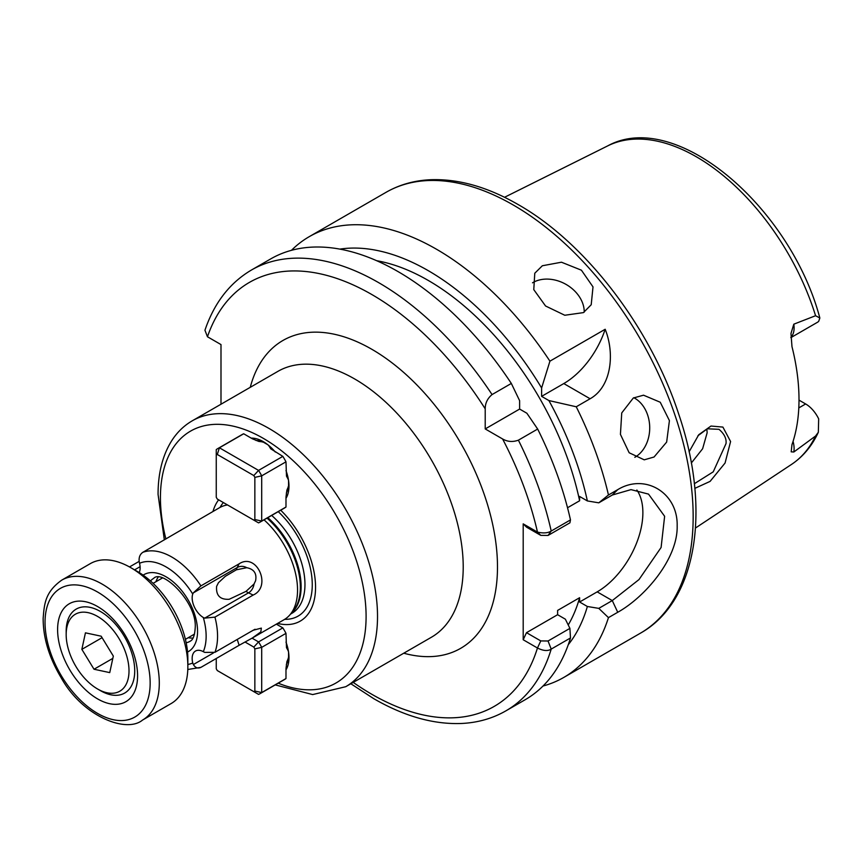 <?xml version="1.0" encoding="UTF-8"?>
<svg xmlns="http://www.w3.org/2000/svg" width="863" height="863" viewBox="0 0 863 863"><rect width="100%" height="100%" fill="white"/><g stroke="black" fill="none" stroke-linecap="round" stroke-linejoin="round"><path stroke-width="1.29" d="M694.348 483.712L713.237 471.834L726.01 443.614C726.646 438.663 724.305 433.895 718.998 429.321L707.336 428.792L697.93 435.739M689.095 451.824L698.739 434.747L710.983 426.042L722.903 427.088L730.594 441.532L725.071 463.021L710.087 481.392L694.823 488.372M654.057 457.012L666.657 442.072L669.418 420.615L660.249 402.244L643.528 395.189L633.302 398.016L621.738 412.935L620.432 434.38L629.159 452.762L644.24 459.828L654.057 457.012M583.42 312.611L591.209 304.747L593.01 286.904L581.414 270.195L561.468 262.212L542.342 265.761L534.78 273.226L533.776 289.623L545.556 305.987L564.78 315.254L583.42 312.611M608.458 494.995L617.735 489.645C645.103 472.913 678.016 492.816 677.164 525.847C678.005 558.588 645.19 596.98 617.735 612.277L608.458 617.628L598.782 608.372L612.277 600.583L638.998 579.569L661.101 547.476L664.629 516.279L648.512 494.1L630.982 489.623L612.277 495.038L598.782 502.827L608.458 494.995A254.499 146.937 -120 0 0 576.247 406.775L590.109 398.76C611.22 386.948 615.114 354.121 605.179 329.267L549.925 361.166A254.499 146.937 -120 0 0 436.516 249.245A254.499 146.937 -120 0 0 309.278 236.645A254.499 146.937 -120 0 0 291.446 250.335M543 686.031A254.499 146.937 -120 0 0 563.766 677.444A254.499 146.937 -120 0 0 608.458 617.628M549.925 361.166L541.619 387.983A234.164 135.2 -120 0 0 428.221 270.637A234.164 135.2 -120 0 0 339.86 249.116M799.009 400.13L805.643 403.96A23.269 13.43 60 0 1 818.674 418.879L818.34 432.266L815.578 436.009L793.809 452.007L791.198 451.834L791.975 444.596A186.052 107.411 -120 0 0 791.975 346.624L790.983 333.452L793.809 324.186A23.269 13.43 60 0 1 794.1 327.908A23.269 13.43 60 0 1 790.886 337.336M790.886 337.627L817.272 322.395A23.269 13.43 -120 0 0 818.674 321.37L819.85 318.016L815.578 315.718L793.809 324.186M706.84 428.997L707.153 432.73L702.622 448.749L691.328 463.021M532.514 282.816A32.319 24.951 -150.8 0 1 532.967 282.546A32.319 24.951 -150.8 0 1 566.171 284.477A32.319 24.951 -150.8 0 1 584.229 312.126M633.82 397.724A32.319 25.092 -90.6 0 1 649.71 427.088A32.319 25.092 -90.6 0 1 634.995 457.217A32.319 25.092 -90.6 0 1 634.823 457.314M251.241 438.134A36.354 20.992 60 0 1 263.258 441.629A36.354 20.992 60 0 1 275.286 452.018M285.987 470.551A36.354 20.992 60 0 1 288.976 486.16A36.354 20.992 60 0 1 285.987 498.318M285.987 642.061A36.354 20.992 60 0 1 288.976 657.671A36.354 20.992 60 0 1 285.987 669.828M158.048 577.358A36.354 20.992 -120 0 0 155.944 581.716M236.365 569.807L246.753 567.703A13.991 11.251 77 0 0 237.163 567.574L239.137 563.819C256.721 552.137 272.201 586.624 253.161 595.06L248.512 592.838A13.991 11.251 77 0 0 254.056 583.96L246.041 591.36L229.224 599.267C220.108 599.817 215.901 595.513 216.613 586.376L218.458 582.708L225.319 576.322L236.365 569.807A16.16 9.331 60 0 1 237.163 567.574L193.355 592.859L192.751 594.035A16.16 9.331 -120 0 0 192.158 597.886A16.16 9.331 -120 0 0 203.301 617.509L204.704 618.135L214.941 617.121A64.639 37.314 60 0 1 217.562 636.225A64.639 37.314 60 0 1 214.941 652.32L253.161 630.249L261.349 628.113L260.831 631.91L252.428 637.962L284.154 619.645A64.639 37.314 60 0 0 289.688 615.092A64.639 37.314 60 0 0 297.541 590.055A64.639 37.314 60 0 0 264.035 519.85M246.753 567.703C254.013 569.138 256.958 573.485 255.588 580.745L254.056 583.96M212.978 511.468A73.948 42.697 60 0 1 218.641 499.828M280.712 510.216A73.948 42.697 60 0 1 315.556 587.261A73.948 42.697 60 0 1 277.606 623.42M237.228 639.451L239.137 645.287L200.917 667.358C197.854 668.76 195.34 667.822 193.355 664.553L192.751 662.978A16.16 9.331 60 0 1 192.158 658.426A16.16 9.331 60 0 1 195.502 651.036A16.16 9.331 60 0 1 203.301 651.673L204.704 652.385L214.941 652.32M239.137 645.287L252.428 637.962M139.159 561.371L129.515 566.937M139.191 572.547A16.16 9.331 60 0 0 139.536 563.312L139.191 561.586C138.738 557.422 139.946 554.337 142.805 552.331L219.526 507.692A64.639 37.314 60 0 1 226.225 505.168A64.639 37.314 60 0 1 227.508 504.941M239.137 563.819L200.917 585.88L193.355 592.859M253.161 595.06L214.941 617.121M200.917 667.358L187.8 669.494M255.049 629.256L251.111 631.436M188.253 637.692A36.354 20.992 -120 0 0 193.085 638.037M350.842 683.755L373.819 698.717C404.52 716.419 433.927 724.661 462.039 723.453C478.091 722.611 492.719 718.415 505.912 710.842A254.499 146.937 60 0 0 551.209 649.095C547.897 651.285 543.323 650.929 537.466 648.005L523.194 639.753L526.495 632.676L540.777 640.918L548.037 641.004L569.914 628.372L570.475 637.973L551.209 649.095L548.037 641.004M353.215 682.396A244.801 141.338 -120 0 0 371.813 694.284A244.801 141.338 -120 0 0 537.466 648.005L540.777 640.918M540.777 535.373L537.476 532.104C543.312 533.442 547.886 533.097 551.209 531.047L548.037 535.459L540.777 535.373L526.495 527.131L523.194 523.863L537.476 532.104A244.801 141.338 -120 0 0 502.59 438.965C507.498 441.813 512.762 442.212 518.393 440.173A254.499 146.937 60 0 1 551.209 531.047M551.209 531.036L570.475 519.904L569.914 522.827L548.037 535.459M207.465 336.764L220.993 344.574L220.993 404.229M570.475 519.904A254.499 146.937 -120 0 0 537.66 429.051L526.883 413.248L519.623 409.062L519.623 400.68L511.328 383.442A254.499 146.937 -120 0 0 270.68 258.922L251.413 270.043C229.698 282.891 214.207 302.967 204.941 330.259L207.465 336.753A244.801 141.338 -120 0 1 485.211 408.857L485.211 428.933L502.59 438.965M590.109 398.76L563.787 383.56A64.639 37.314 120 0 0 605.179 329.267M541.619 387.983L541.619 396.365L548.879 400.551L576.247 406.775M563.787 383.56L541.619 396.365M519.623 409.062L485.211 428.933M537.66 429.051L518.393 440.173M511.328 383.442L492.061 394.574C487.476 398.436 485.189 403.204 485.211 408.857M567.52 507.746L579.612 500.767L579.612 496.462L587.369 500.939A234.164 135.2 -120 0 0 548.879 400.551M523.194 639.753L523.194 523.863M526.495 632.676L557.617 614.704L557.617 610.411L579.612 597.714L579.612 602.007L597.174 591.867A64.639 37.314 120 0 0 636.872 490.022M569.914 628.372L565.373 619.192L557.617 614.704M579.612 602.007L587.369 606.495L598.782 608.372M598.782 502.827L587.369 500.939M568.232 624.963A222.179 128.274 -120 0 0 579.612 597.714M505.912 710.842L525.179 699.72A254.499 146.937 -120 0 0 570.475 637.973M579.612 500.767A222.179 128.274 -120 0 0 376.667 260.702M568.264 644.715A234.164 135.2 -120 0 0 587.369 606.495M118.824 638.242A44.434 25.653 -120 0 0 84.941 612.201A44.434 25.653 -120 0 0 66.171 634.585A44.434 25.653 -120 0 0 76.354 667.196A44.434 25.653 -120 0 0 97.595 688.998A44.434 25.653 -120 0 0 126.872 682.784A44.434 25.653 -120 0 0 118.824 638.242M66.171 634.585L66.171 631.285A48.479 27.983 60 0 1 76.214 609.095A48.479 27.983 60 0 1 123.614 635.276A48.479 27.983 60 0 1 124.682 693.054A48.479 27.983 60 0 1 100.442 690.648L97.595 688.998M85.437 632.838L81.856 649.354L94.013 669.246L109.741 672.611L113.323 656.085L101.165 636.193L85.437 632.838M112.826 658.383L94.013 669.246M102.071 637.681L81.856 649.354M124.617 634.294A56.559 32.654 60 0 1 137.584 675.805A56.559 32.654 60 0 1 113.689 704.284A56.559 32.654 60 0 1 70.561 671.144A56.559 32.654 60 0 1 60.324 614.456A56.559 32.654 60 0 1 97.595 606.549A56.559 32.654 60 0 1 124.617 634.294M130.723 567.627L137.584 571.586A71.1 41.046 60 0 1 171.564 606.473A71.1 41.046 60 0 1 187.854 658.663L187.854 666.57A80.788 46.645 -120 0 0 169.342 607.272A80.788 46.645 -120 0 0 130.723 567.627A80.788 46.645 -120 0 0 90.324 563.625L61.769 580.119A80.788 46.645 60 0 1 140.777 623.755A80.788 46.645 60 0 1 142.557 720.055L171.122 703.561A80.788 46.645 -120 0 0 187.854 666.57M252.072 638.167L258.555 641.91L253.819 647.088A37.573 21.694 60 0 1 254.855 648.879L261.705 647.358L261.705 692.568A42.416 24.488 60 0 1 260.195 693.582A42.416 24.488 60 0 1 258.555 694.381L217.293 670.562A37.573 21.694 60 0 1 216.257 668.771L216.257 658.491M253.819 647.088L245.038 642.018M260.195 693.582L284.466 679.559A42.416 24.488 60 0 0 285.987 678.555L261.705 692.568L254.855 691.047A37.573 21.694 60 0 1 253.819 691.651M254.855 691.047L254.855 648.879M282.837 627.886L258.555 641.91A42.416 24.488 60 0 1 261.705 647.358L285.987 633.345A42.416 24.488 60 0 0 282.837 627.886L276.354 624.143M288.415 651.198L286.484 647.628L285.987 633.345M285.987 678.555L285.987 668.512L286.904 661.651L288.555 657.811A32.395 18.706 -120 0 0 288.717 653.367M288.555 657.811L288.555 652.126M266.861 444.003A32.395 18.706 -120 0 0 265.836 443.377A32.395 18.706 -120 0 0 262.935 441.921L258.781 441.425L252.384 438.792L243.69 433.776L219.407 447.789L258.555 470.4A42.416 24.488 60 0 1 261.705 475.847L261.705 521.058A42.416 24.488 60 0 1 260.195 522.061A42.416 24.488 60 0 1 258.555 522.87L217.293 499.051A37.573 21.694 60 0 1 216.257 497.25L216.257 455.092A37.573 21.694 60 0 1 217.293 454.488L219.407 447.789A42.416 24.488 60 0 0 217.778 448.598L242.05 434.585A42.416 24.488 60 0 1 243.69 433.776M260.195 522.061L284.466 508.048A42.416 24.488 60 0 0 285.987 507.034L261.705 521.058L254.855 519.537L254.855 477.368A37.573 21.694 60 0 0 253.819 475.567L258.555 470.4L282.837 456.376L270.723 448.803L268.587 445.351M288.415 479.688L286.484 476.106L285.987 461.824L261.705 475.847L254.855 477.368M285.987 507.034L285.987 496.991L286.904 490.141L288.555 486.301A32.395 18.706 -120 0 0 288.717 481.856M254.855 519.537A37.573 21.694 60 0 1 253.819 520.13M253.819 475.567L217.293 454.488M216.257 455.092L216.257 449.612A42.416 24.488 60 0 1 217.778 448.598M282.837 456.376A42.416 24.488 60 0 1 285.987 461.824M288.555 486.301L288.555 480.605M267.864 444.758L262.935 441.921M250.259 387.325A177.746 102.621 60 0 1 371.813 349.278A177.746 102.621 60 0 1 496.452 547.768A177.746 102.621 60 0 1 403.755 653.205M354.671 378.965A153.506 88.63 -120 0 0 277.918 371.36L192.222 420.831A153.506 88.63 60 0 1 310.518 461.964A153.506 88.63 60 0 1 377.519 616.441A153.506 88.63 60 0 1 345.729 686.711L431.424 637.239A153.506 88.63 -120 0 0 463.215 566.969A153.506 88.63 -120 0 0 354.671 378.965M385.955 192.373C399.267 184.736 414.024 180.529 430.238 179.741C458.242 178.641 487.509 186.893 518.048 204.499C585.837 242.859 650.551 327.616 678.75 414.208C711.188 509.289 697.401 601.306 640.443 633.172A254.499 146.937 -120 0 0 679.461 429.235A254.499 146.937 -120 0 0 513.205 204.973A254.499 146.937 -120 0 0 385.955 192.373L309.278 236.645M815.578 315.718A184.002 106.235 -120 0 0 696.355 156.786A184.002 106.235 -120 0 0 607.671 145.901C675.837 108.35 790.432 207.163 819.85 318.016M818.34 432.266C811.997 445.966 803.065 456.667 791.554 464.391A184.002 106.235 -120 0 0 815.578 436.009M793.065 441.381A23.269 13.43 60 0 1 794.1 448.62A23.269 13.43 60 0 1 793.809 452.007M186.16 642.762A36.354 20.992 -120 0 0 190.033 641.328C190.518 640.734 194.358 640.508 195.2 627.984C197.347 602.439 162.212 568.652 153.679 578.361A36.354 20.992 -120 0 0 150.496 580.993M143.139 575.146A44.434 25.653 60 0 1 177.638 586.02A44.434 25.653 60 0 1 197.562 631.285A44.434 25.653 60 0 1 187.541 652.061M267.023 518.124A63.182 36.483 60 0 1 300.346 587.25A63.182 36.483 60 0 1 292.676 611.727L289.688 615.092M267.81 517.66A63.021 36.386 60 0 1 301.111 586.667A63.021 36.386 60 0 1 291.521 613.021M271.672 515.438A63.021 36.386 60 0 1 304.963 584.445A63.021 36.386 60 0 1 291.921 613.291L290.626 614.046M220.076 507.39A68.544 39.569 60 0 1 223.377 502.557M278.22 511.651A68.544 39.569 60 0 1 312.266 584.736A68.544 39.569 60 0 1 284.693 619.321M165.89 539.008A145.426 83.959 60 0 1 160.432 497.703A145.426 83.959 60 0 1 263.258 438.328A145.426 83.959 60 0 1 366.095 616.441A145.426 83.959 60 0 1 278.21 683.172M213.344 653.011L193.355 664.553M203.301 617.509A56.559 32.654 60 0 1 206.138 636.225A56.559 32.654 60 0 1 203.301 651.673M204.704 618.135L248.512 592.838A16.16 9.331 60 0 1 246.041 591.36M142.805 552.331A64.639 37.314 60 0 1 200.917 585.88M139.536 563.312A56.559 32.654 60 0 1 192.751 594.035M192.751 662.978A56.559 32.654 60 0 1 187.854 664.456M140.086 566.678L134.585 569.86M617.735 612.277L612.277 600.583L597.174 591.867M617.735 489.645L612.277 495.038M798.804 407.908L805.643 403.96M251.413 270.043A254.499 146.937 60 0 1 492.061 394.574M133.118 628.501A74.326 42.913 -120 0 0 58.857 589.343A74.326 42.913 -120 0 0 62.06 676.937A74.326 42.913 -120 0 0 136.322 716.107A74.326 42.913 -120 0 0 133.118 628.501M287.854 648.383A32.395 18.706 60 0 1 288.274 651.285M288.274 657.973A32.395 18.706 60 0 1 286.322 664.639M268.447 445.427A32.395 18.706 60 0 1 270.745 447.239M287.854 476.872A32.395 18.706 60 0 1 288.274 479.763M288.274 486.462A32.395 18.706 60 0 1 286.322 493.129M255.901 440.432A32.395 18.706 60 0 1 262.654 442.083M640.443 633.172L563.766 677.444M791.554 464.391L695.492 528.016M192.222 420.831C183.808 425.729 176.872 432.525 171.403 441.209C162.514 455.653 158.058 473.377 158.069 494.402L164.337 539.904M275.232 684.898L312.676 694.575L345.729 686.711M227.465 504.92L226.225 505.168M607.671 145.901L504.542 197.282M162.244 578.081L153.085 583.366M194.553 634.057L185.405 639.343M61.769 580.119C45.167 591.996 44.293 603.755 43.15 618.437C43.139 637.919 49.137 657.671 61.122 677.671C82.503 716.506 126.494 733.604 142.557 720.055"/></g></svg>
